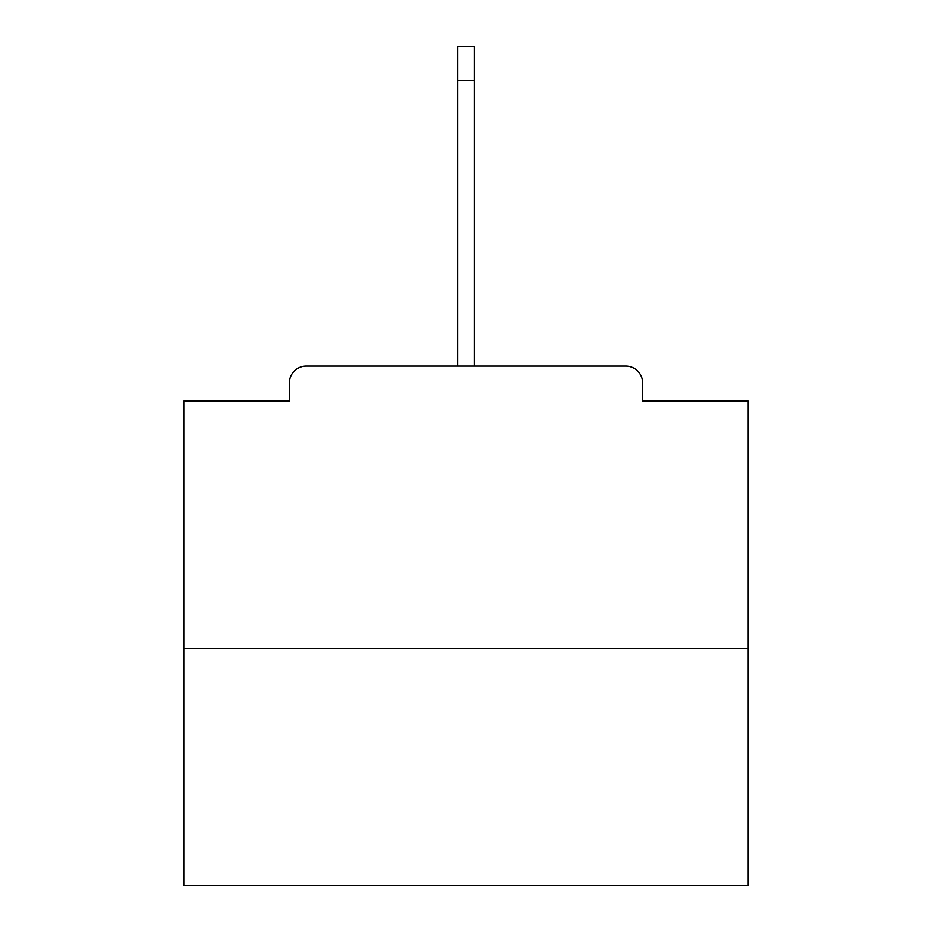 <?xml version="1.0" encoding="UTF-8"?>
<svg xmlns="http://www.w3.org/2000/svg" width="932" height="932" viewBox="0 0 932 932"><rect width="100%" height="100%" fill="white"/><g stroke="black" fill="none" stroke-linecap="round" stroke-linejoin="round"><path stroke-width="1.4" d="M642.684 401.086L642.684 383.029L642.684 401.086L748.233 401.086L748.233 885.4L183.767 885.4L183.767 401.086L289.316 401.086L289.316 383.029L289.316 401.086M748.233 648.322L183.767 648.322M642.684 383.029A16.939 16.939 0 0 0 625.745 366.09L306.255 366.09A16.939 16.939 0 0 0 289.316 383.029M625.745 366.09L538.253 366.09M393.747 366.09L306.255 366.09M457.53 80.467L457.53 46.6L474.47 46.6L474.47 80.467L457.53 80.467L457.53 366.09M474.47 80.467L474.47 366.09"/></g></svg>
